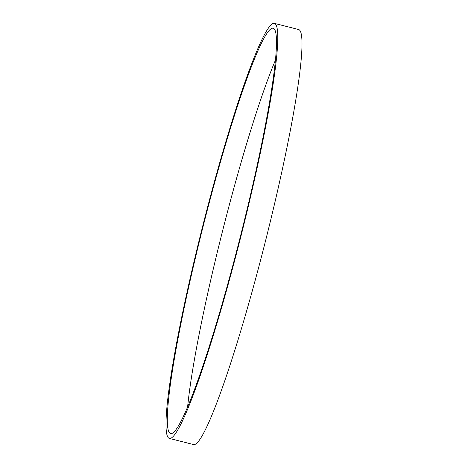 <?xml version="1.0" encoding="UTF-8"?>
<svg xmlns="http://www.w3.org/2000/svg" width="468" height="468" viewBox="0 0 468 468"><rect width="100%" height="100%" fill="white"/><g stroke="black" fill="none" stroke-linecap="round" stroke-linejoin="round"><path stroke-width="0.7" d="M274.476 23.4L298.689 29.537A214.063 19.773 104.2 0 1 265.865 239.54A214.063 19.773 104.2 0 1 193.968 444.6A214.063 19.773 104.2 0 1 193.518 444.541L169.305 438.405A214.063 19.773 104.2 0 1 202.726 226.044A214.063 19.773 104.2 0 1 274.476 23.4A214.063 19.773 104.2 0 1 241.652 233.409A214.063 19.773 104.2 0 1 169.755 438.463A214.063 19.773 104.2 0 1 169.305 438.405M170.978 433.602A209.044 19.311 104.2 0 1 170.539 433.543A209.044 19.311 104.2 0 1 203.171 226.161A209.044 19.311 104.2 0 1 273.242 28.261A209.044 19.311 104.2 0 1 241.19 233.351A209.044 19.311 104.2 0 1 170.978 433.602M187.633 406.762A209.044 19.311 104.2 0 1 275.517 59.951"/></g></svg>
